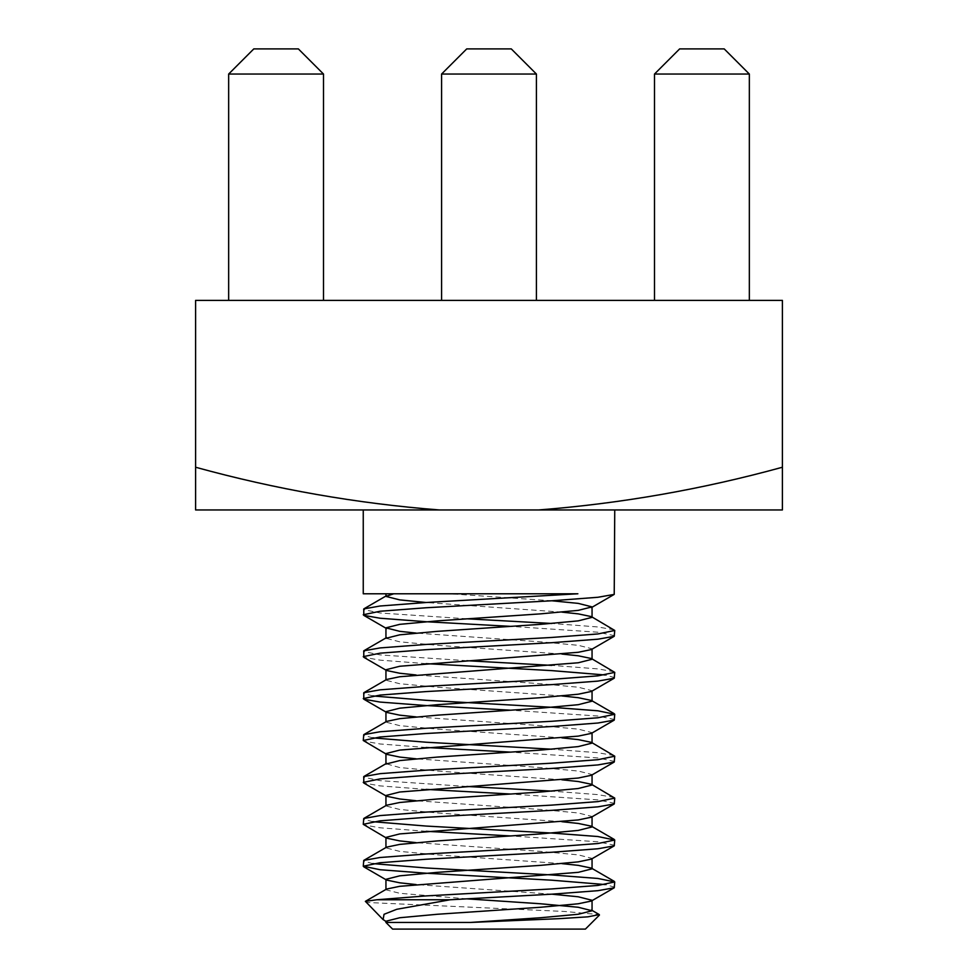 <?xml version="1.0" encoding="UTF-8"?>
<svg xmlns="http://www.w3.org/2000/svg" width="978" height="978" viewBox="0 0 978 978"><rect width="100%" height="100%" fill="white"/><g stroke="black" fill="none" stroke-linecap="round" stroke-linejoin="round"><path stroke-width="0.73" stroke-dasharray="4.89 3.67" d="M466.848 898.843L399.745 893.293L385.943 889.809L386.579 889.063M561.873 863.611L437.472 854.87L399.745 851.386L385.943 847.889L386.579 847.156M561.873 821.691L437.472 812.962L399.745 809.466L385.943 805.97L386.579 805.236M561.873 779.784L437.472 771.043L399.745 767.559L385.943 763.696M561.873 737.864L437.472 729.136L399.745 725.639L385.943 722.143L386.579 721.409M561.873 695.945L437.472 687.216L399.745 683.72L385.943 680.236L386.579 679.49M561.873 654.037L437.472 645.309L399.745 641.812L385.943 638.316M561.873 612.118L426.139 602.509M551.861 600.773L449.684 593.78L385.943 593.78L577.876 593.78M372.789 863.611L363.254 860.982M372.789 821.691L363.254 819.075M614.221 797.51L597.9 794.625L551.861 791.129M466.848 786.459L380.1 780.652L363.254 777.155M614.221 755.603L597.9 752.705L551.861 749.209M372.789 737.864L363.254 735.248M372.789 695.945L363.254 693.329M614.221 671.776L597.9 668.879L551.861 665.382M466.848 660.712L380.1 654.905L363.254 651.409M614.221 629.856L597.9 626.959L551.861 623.475M466.848 618.805L380.1 612.998L363.254 609.502M365.234 901.74L368.046 902.511L564.55 911.459L599.245 914.601M387.63 922.45L385.943 922.45M591.421 901.019L592.057 900.652M551.861 894.173L416.127 884.564M591.421 859.1L592.057 858.366L578.255 854.87L540.528 851.386L416.127 842.645M591.421 817.192L592.057 816.459L578.255 812.962L540.528 809.466L416.127 800.737M591.421 775.273L592.057 774.539L578.255 771.043L540.528 767.559L416.127 758.818M591.421 733.366L592.057 732.62L578.255 729.136L540.528 725.639L416.127 716.911M591.421 691.446L592.057 690.712L578.255 687.216L540.528 683.72L416.127 674.991M591.421 649.539L592.057 648.793L578.255 645.309L540.528 641.812L416.127 633.084M614.746 887.18L605.211 884.564M614.746 845.273L597.9 841.777L511.152 835.97M426.139 831.3L380.1 827.804L363.779 824.919M614.746 803.354L597.9 799.87L511.152 794.05M426.139 789.393L380.1 785.896L363.779 782.999M614.746 761.446L597.9 757.95L511.152 752.143M426.139 747.473L380.1 743.977L363.779 741.092M614.746 719.527L597.9 716.03L511.152 710.224M614.746 677.62L605.211 674.991M426.139 663.646L380.1 660.15L363.779 657.265M614.746 635.7L597.9 632.204L511.152 626.397M363.254 593.78L449.684 593.78M195.6 467.239C275.943 489.342 357.19 503.572 439.354 509.954L195.6 509.954L195.6 300.38L782.4 300.38L782.4 509.954L538.646 509.954C621.091 503.523 702.351 489.281 782.4 467.239M439.354 509.954L538.646 509.954M614.746 509.954L363.254 509.954L614.746 509.954M749.344 74.047L654.502 74.047L679.649 48.9L724.197 48.9L679.649 48.9L724.197 48.9L749.344 74.047L724.197 48.9L679.649 48.9L654.502 74.047L749.344 74.047L749.344 300.38L654.502 300.38L749.344 300.38L654.502 300.38L749.344 300.38L654.502 300.38L749.344 300.38L749.344 74.047L654.502 74.047L654.502 300.38L654.502 74.047L679.649 48.9L654.502 74.047L749.344 74.047L724.197 48.9L749.344 74.047L749.344 300.38L749.344 74.047L654.502 74.047L654.502 300.38L654.502 74.047L679.649 48.9L724.197 48.9L749.344 74.047L749.344 300.38M654.502 74.047L654.502 300.38M536.421 74.047L441.579 74.047L466.726 48.9L511.274 48.9L466.726 48.9L511.274 48.9L536.421 74.047L511.274 48.9L466.726 48.9L441.579 74.047L536.421 74.047L536.421 300.38L441.579 300.38L536.421 300.38L441.579 300.38L536.421 300.38L441.579 300.38L536.421 300.38L536.421 74.047L441.579 74.047L441.579 300.38L441.579 74.047L466.726 48.9L441.579 74.047L536.421 74.047L511.274 48.9L536.421 74.047L536.421 300.38L536.421 74.047L441.579 74.047L441.579 300.38L441.579 74.047L466.726 48.9L511.274 48.9L536.421 74.047L536.421 300.38M441.579 74.047L441.579 300.38M323.498 74.047L228.656 74.047L228.656 300.38L228.656 74.047L323.498 74.047L228.656 74.047L253.803 48.9L298.351 48.9L253.803 48.9L298.351 48.9L323.498 74.047L298.351 48.9L253.803 48.9L228.656 74.047L323.498 74.047L323.498 300.38L228.656 300.38L323.498 300.38L228.656 300.38L323.498 300.38L228.656 300.38L323.498 300.38L323.498 74.047L228.656 74.047L228.656 300.38L228.656 74.047L253.803 48.9L298.351 48.9L323.498 74.047L298.351 48.9L323.498 74.047L323.498 300.38M228.656 74.047L253.803 48.9L228.656 74.047L228.656 300.38M392.594 929.1L585.406 929.1"/><path stroke-width="1.47" d="M599.245 914.601L587.9 916.838L558.634 918.684L470.394 922.45L540.528 917.743L578.255 914.259L592.057 910.762L578.255 907.266L540.528 903.77L466.848 898.843M599.441 915.066L585.406 929.1L392.594 929.1L385.943 922.45L385.943 921.239L387.63 922.45L383.107 919.564L384.036 914.296L396.75 909.295L450.21 899.76L376.885 899.76L365.381 901.349L386.579 889.063L399.745 886.312L578.255 872.339L592.057 868.843L591.421 868.109L578.255 865.359L561.873 863.611M605.211 884.564L551.873 880.2L426.127 873.22L380.1 869.723L363.254 866.227L363.779 860.383L386.579 847.156L399.745 844.393L437.472 840.909L540.528 833.916L578.255 830.42L592.057 826.936L591.421 826.19L578.255 823.439L561.873 821.691M416.127 842.645L399.745 840.909L386.579 838.146L363.254 824.32L363.779 818.476L386.579 805.236L399.745 802.486L437.472 798.989L540.528 792.009L578.255 788.512L592.057 785.016L591.421 784.283L578.255 781.52L561.873 779.784M385.943 764.062L399.745 760.566L437.472 757.07L540.528 750.089L578.255 746.593L592.057 743.109L591.421 742.363L578.255 739.612L561.873 737.864M416.127 758.818L399.745 757.07L386.579 754.319L363.254 740.48L363.779 734.637L386.579 721.409L399.745 718.659L437.472 715.162L540.528 708.17L578.255 704.686L592.057 701.189L591.421 700.456L578.255 697.693L561.873 695.945M511.152 710.224L426.127 705.554L380.1 702.07L363.779 699.172L363.779 692.73L386.579 679.49L399.745 676.739L578.255 662.766L592.057 659.27L591.421 658.536L578.255 655.786L561.873 654.037M416.127 633.084L399.745 631.336L385.943 627.839L385.943 638.316L399.745 634.82L437.472 631.336L540.528 624.343L578.255 620.859L592.057 617.362L591.421 616.629L578.255 613.866L561.873 612.118M426.139 602.509L399.745 599.893L385.943 596.409L393.731 593.78M376.885 899.76L426.127 895.909L551.873 888.929L597.9 885.432L614.746 881.948L597.9 878.452L551.873 874.955L426.127 867.975L372.789 863.611M363.779 860.383L380.1 857.498L426.127 854.002L551.873 847.009L597.9 843.525L614.746 840.029L597.9 836.532L551.873 833.048L426.127 826.055L372.789 821.691M363.779 818.476L380.1 815.579L426.127 812.082L551.873 805.102L597.9 801.605L614.746 798.109L591.421 784.283M551.861 791.129L466.848 786.459M416.127 800.737L399.745 798.989L386.579 796.239L363.779 782.999L363.779 776.556L380.1 773.659L426.127 770.175L551.873 763.182L597.9 759.698L614.746 756.202L591.421 742.363M551.861 749.209L426.127 742.229L372.789 737.864M363.779 734.637L380.1 731.752L426.127 728.255L551.873 721.275L597.9 717.779L614.746 714.282L597.9 710.798L551.873 707.302L426.127 700.309L372.789 695.945M363.779 692.73L380.1 689.832L426.127 686.348L551.873 679.355L597.9 675.859L614.746 672.375L591.421 658.536M551.861 665.382L466.848 660.712M416.127 674.991L399.745 673.243L386.579 670.492L363.779 657.265L363.779 650.81L380.1 647.925L426.127 644.429L551.873 637.448L597.9 633.952L614.746 630.455L591.421 616.629M551.861 623.475L466.848 618.805M511.152 626.397L426.127 621.727L380.1 618.23L363.779 615.345L363.779 608.903L380.1 606.005L426.127 602.509L577.876 593.78L363.254 593.78L363.254 509.954M365.381 901.349L383.083 919.589M385.943 922.45L470.394 922.45M385.943 921.239L399.745 917.743L437.472 914.259L540.528 907.266L578.255 903.77L591.421 901.019L614.221 887.792L614.746 881.948M592.057 900.286L578.255 896.789L551.861 894.173M416.127 884.564L399.745 882.816L386.579 880.066L385.943 879.32L399.745 875.836L437.472 872.339L540.528 865.359L578.255 861.862L591.421 859.1L614.221 845.872L614.746 840.029M386.579 838.146L385.943 837.412L399.745 833.916L578.255 819.943L591.421 817.192L614.221 803.965L614.746 798.109M386.579 796.239L385.943 795.493L399.745 792.009L578.255 778.036L591.421 775.273L614.221 762.045L614.746 756.202M386.579 754.319L385.943 753.586L399.745 750.089L578.255 736.116L591.421 733.366L614.221 720.126L614.746 714.282M416.127 716.911L399.745 715.162L386.579 712.4L385.943 711.666L399.745 708.17L437.472 704.686L540.528 697.693L578.255 694.209L591.421 691.446L614.221 678.219L614.746 672.375M386.579 670.492L385.943 669.759L399.745 666.262L578.255 652.289L591.421 649.539L614.221 636.299L614.746 630.455M385.943 627.839L399.745 624.343L437.472 620.859L540.528 613.866L578.255 610.37L592.057 606.886L578.255 603.389L551.861 600.773M450.21 899.76L551.873 894.173L597.9 890.677L614.221 887.792M363.254 866.227L380.1 862.73L426.127 859.246L551.873 852.254L597.9 848.77L614.221 845.872M511.152 835.97L426.139 831.3M363.254 824.32L380.1 820.823L426.127 817.327L551.873 810.346L597.9 806.85L614.221 803.965M511.152 794.05L426.139 789.393M363.254 782.4L380.1 778.904L426.127 775.42L551.873 768.427L597.9 764.93L614.221 762.045M511.152 752.143L426.139 747.473M363.254 740.48L380.1 736.996L426.127 733.5L551.873 726.52L597.9 723.023L614.221 720.126M363.254 698.573L380.1 695.077L426.127 691.58L551.873 684.6L597.9 681.104L614.221 678.219M605.211 674.991L551.873 670.627L426.139 663.646M363.254 656.654L380.1 653.17L426.127 649.673L551.873 642.68L597.9 639.196L614.221 636.299M363.254 614.746L380.1 611.25L426.127 607.754L551.873 600.773L597.9 597.277L614.221 594.392L614.746 509.954M195.6 467.239L195.6 509.954L439.354 509.954C356.909 503.523 275.649 489.281 195.6 467.239L195.6 300.38L782.4 300.38L782.4 467.239C702.057 489.342 620.81 503.572 538.646 509.954L439.354 509.954M538.646 509.954L782.4 509.954L782.4 467.239M654.502 74.047L679.649 48.9L724.197 48.9L749.344 74.047L654.502 74.047L654.502 300.38M749.344 74.047L749.344 300.38M441.579 74.047L466.726 48.9L511.274 48.9L536.421 74.047L441.579 74.047L441.579 300.38M536.421 74.047L536.421 300.38M228.656 74.047L253.803 48.9L298.351 48.9L323.498 74.047L228.656 74.047L228.656 300.38M323.498 74.047L323.498 300.38M591.421 910.029L599.257 914.577M591.421 868.109L614.221 881.337M591.421 826.19L614.221 839.43M386.579 763.329L363.779 776.556M591.421 700.456L614.221 713.683M386.579 637.583L363.779 650.81M386.579 595.663L363.779 608.903M592.057 910.762L592.057 900.652M592.057 868.843L592.057 858.733M592.057 826.936L592.057 816.813M592.057 785.016L592.057 774.906M592.057 743.097L592.057 732.987M592.057 701.189L592.057 691.079M592.057 659.27L592.057 649.16M592.057 617.362L592.057 606.886M385.943 889.442L385.943 879.32M385.943 847.523L385.943 837.412M385.943 805.615L385.943 795.493M385.943 763.696L385.943 753.586M385.943 721.776L385.943 711.666M385.943 679.869L385.943 669.759M385.943 596.409L385.943 593.78M363.779 866.826L386.579 880.066M363.779 699.172L386.579 712.4M363.779 615.345L386.579 628.573M614.221 594.392L591.421 607.619M386.579 921.973L385.454 921.325"/></g></svg>
